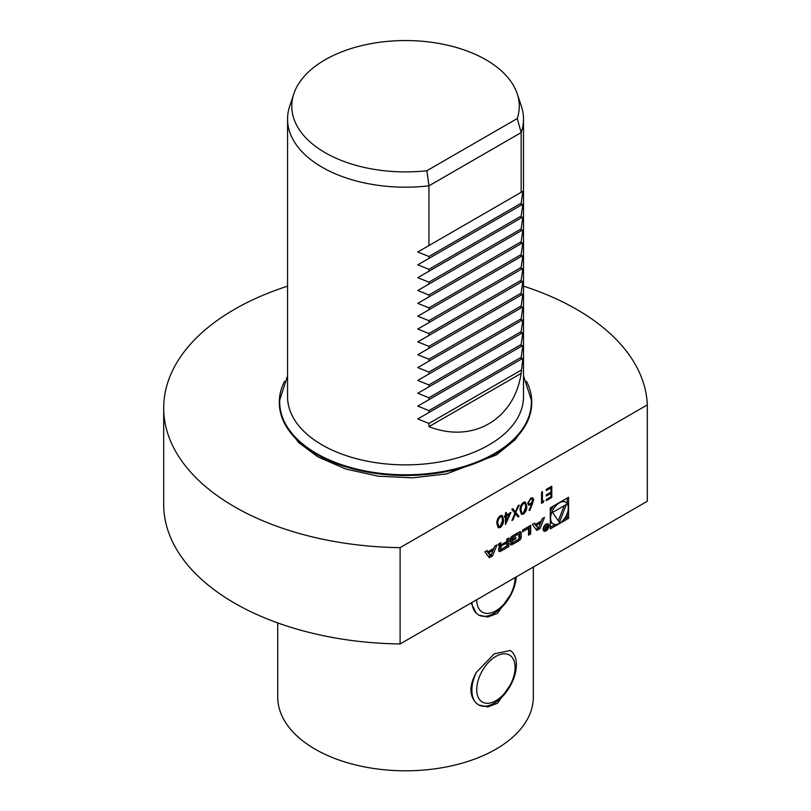 <?xml version="1.0" encoding="UTF-8"?>
<svg xmlns="http://www.w3.org/2000/svg" width="811" height="811" viewBox="0 0 811 811"><rect width="100%" height="100%" fill="white"/><g stroke="black" fill="none" stroke-linecap="round" stroke-linejoin="round"><path stroke-width="1.22" d="M543.928 500.843L543.35 502.333L541.555 503.367L541.555 492.135L542.427 491.628L542.427 501.715L543.928 500.843M523.45 502.293L525.477 502.09L526.704 506.317C526.988 509.338 525.903 511.944 523.45 514.113L521.382 514.316L520.094 510.139C519.851 507.078 520.966 504.462 523.45 502.293M510.981 512.37L505.496 524.474L505.496 516.698L504.371 517.347L504.371 516.191L505.496 515.543L505.496 512.947L506.368 512.451L506.368 515.036L510.981 512.37M550.304 507.808L550.304 528.884L568.562 518.351L568.562 497.265L550.304 507.808M163.69 408.045L163.69 504.371A241.84 139.624 0 0 0 400.107 643.964L647.31 501.239L647.31 404.912L400.107 547.638A241.84 139.624 180 0 1 163.69 408.045A241.84 139.624 180 0 1 287.56 286.161M400.107 643.964L400.107 547.638M489.357 557.826L492.5 556.011L497.011 544.82L494.751 546.127L493.828 548.408L488.019 551.764L487.097 550.547L484.836 551.855L489.357 557.826M499.779 551.521A14.568 8.404 120 0 0 502.039 550.507L508.882 546.553L508.882 537.967L506.743 539.203L506.743 541.576L501.715 544.475A1.308 0.75 120 0 1 501.056 544.546A1.308 0.75 120 0 1 500.792 543.948L500.792 542.64L498.643 543.877L498.643 545.185A2.048 1.186 120 0 0 499.069 546.127A2.048 1.186 120 0 0 499.779 546.168A14.568 8.404 120 0 0 501.157 545.621L501.157 545.833A14.568 8.404 120 0 0 499.779 546.878A2.048 1.186 120 0 0 498.643 549.159L498.643 550.537A2.048 1.186 120 0 0 499.069 551.48A2.048 1.186 120 0 0 499.779 551.521L498.684 550.882M511.427 544.789A14.568 8.404 120 0 0 513.687 543.775L517.793 541.403A14.568 8.404 120 0 0 520.054 539.812A2.048 1.186 120 0 0 521.179 537.531L521.179 532.797A2.048 1.186 120 0 0 520.763 531.854A2.048 1.186 120 0 0 520.054 531.813A14.568 8.404 120 0 0 517.793 532.827L513.687 535.189A14.568 8.404 120 0 0 511.427 536.791A2.048 1.186 120 0 0 510.301 539.072L510.301 541.87L515.786 538.707L515.786 537.47L512.44 539.406L512.44 538.707A1.308 0.75 120 0 1 513.363 537.105L518.117 534.368A1.308 0.75 120 0 1 518.766 534.307A1.308 0.75 120 0 1 519.04 534.905L519.04 537.896A1.308 0.75 120 0 1 518.117 539.497L513.363 542.235A1.308 0.75 120 0 1 512.714 542.295A1.308 0.75 120 0 1 512.491 541.991L510.301 543.806A2.048 1.186 120 0 0 510.727 544.749A2.048 1.186 120 0 0 511.427 544.789L510.332 544.161M528.539 528.356L528.539 535.209L530.678 533.973L530.678 525.386L522.598 530.049L522.598 531.783L528.539 528.356L527.14 527.545L522.598 530.171M548.976 525.842A4.126 2.382 120 0 0 548.114 523.947A4.126 2.382 120 0 0 543.988 526.329A4.126 2.382 120 0 0 543.988 531.104A4.126 2.382 120 0 0 547.172 529.999A4.126 2.382 120 0 0 548.976 525.842M534.581 523.136L532.31 524.443L536.831 530.414L539.974 528.6L544.495 517.408L542.224 518.716L541.312 520.997L535.493 524.352L534.581 523.136M500.245 515.695L502.262 515.492L503.499 519.719C503.783 522.74 502.698 525.335 500.245 527.505L498.177 527.718L496.879 523.531C496.636 520.469 497.761 517.864 500.245 515.695M515.978 512.633L519.03 516.374L518.026 516.952L515.482 513.829L512.937 519.892L511.923 520.48L514.975 513.211L511.792 509.308L512.805 508.73L515.472 512.005L518.148 505.648L519.152 505.06L515.705 512.471L519.03 516.374M532.604 503.692L529.695 510.504L529.025 510.281L531.6 504.26L528.529 505.162L527.708 503.286L530.749 498.086L532.827 497.853L533.689 499.799L529.695 510.504M551.784 486.225L551.784 497.457L546.29 500.63L546.29 499.475L550.912 496.819L550.912 493.352L546.29 496.018L546.29 494.872L550.912 492.206L550.912 487.877L546.29 490.543L546.29 489.398L551.784 486.225M476.341 703.228L478.794 705.002L487.766 706.918L497.478 703.249L511.923 682.69A31.457 18.166 120 0 0 511.923 651.841L510.251 650.513L494.304 653.838L476.341 672.38C469.123 685.305 469.123 695.585 476.341 703.228A31.457 18.166 120 0 1 476.341 672.38M478.561 704.871A31.457 18.166 120 0 0 511.923 682.69M478.581 614.981A31.457 18.166 -60 0 0 511.923 592.78L497.467 613.359L487.766 617.019L478.794 615.103L476.341 613.329L471.09 602.978M533.334 567.041L533.334 697.014A127.803 73.791 180 0 1 454.434 765.189A127.803 73.791 180 0 1 315.165 749.192A127.803 73.791 180 0 1 277.727 697.014L277.727 622.909M526.521 381.383A126.222 72.868 180 0 1 531.752 402.134A126.222 72.868 180 0 1 453.836 469.457A126.222 72.868 180 0 1 316.28 453.663A126.222 72.868 180 0 1 279.308 402.134A126.222 72.868 180 0 1 284.539 381.383M531.752 402.378A126.222 72.868 180 0 1 531.752 402.621A126.222 72.868 180 0 1 453.836 469.944A126.222 72.868 180 0 1 316.28 454.15A126.222 72.868 180 0 1 279.308 402.621A126.222 72.868 180 0 1 279.308 402.378M293.835 93.782L289.699 106.17A117.97 68.114 0 0 0 287.56 119.075L287.56 396.761A117.97 68.114 0 0 0 322.109 444.925A117.97 68.114 0 0 0 450.673 459.685A117.97 68.114 0 0 0 523.5 396.761L523.5 119.075A117.97 68.114 0 0 0 521.361 106.17L517.225 93.782A113.753 65.681 180 0 1 517.266 118.548L426.86 170.736A113.753 65.681 180 0 1 293.835 93.782A113.753 65.681 180 0 1 405.53 40.55A113.753 65.681 180 0 1 517.225 93.782M523.5 375.807L531.296 399.955A125.827 72.645 180 0 1 455.427 468.829A125.827 72.645 180 0 1 316.564 453.501A125.827 72.645 180 0 1 279.765 399.955L287.56 375.807M523.5 286.161A241.84 139.624 180 0 1 647.31 404.912M517.266 118.548L521.159 132.578L521.159 192.308L522.862 191.315L521.159 203.216L521.159 205.153L522.862 204.159L521.159 216.061L521.159 217.987L522.862 217.003L521.159 228.905L521.159 230.831L522.862 229.848L521.159 241.749L521.159 243.675L522.862 242.692L521.159 254.593L521.159 256.519L522.862 255.536L521.159 267.437L521.159 269.364L522.862 268.38L521.159 280.282L521.159 282.208L522.862 281.224L521.159 293.126L521.159 295.052L522.862 294.069L521.159 305.97L521.159 307.896L522.862 306.913L521.159 318.814L521.159 320.74L522.862 319.747L521.159 331.658L521.159 333.585L522.862 332.591L521.159 344.493L521.159 346.429L522.862 345.435L521.159 357.337L521.159 359.263L522.862 358.28L521.159 373.395C514.144 419.713 472.549 443.729 428.938 426.637L428.938 423.433L417.777 418.952L428.938 412.515L428.938 410.589L417.777 406.108L428.938 399.671L428.938 397.745L417.777 393.274L428.938 386.827L428.938 384.901L417.777 380.43L428.938 373.983L428.938 372.056L417.777 367.586L428.938 361.138L428.938 359.212L417.777 354.742L428.938 348.294L428.938 346.368L417.777 341.897L428.938 335.45L428.938 333.524L417.777 329.053L428.938 322.606L428.938 320.68L417.777 316.209L428.938 309.761L428.938 307.835L417.777 303.365L428.938 296.917L428.938 294.991L417.777 290.52L428.938 284.083L428.938 282.157L417.777 277.676L428.938 271.239L428.938 269.313L417.777 264.832L428.938 258.395L428.938 256.469L417.777 251.998L428.938 245.551L428.938 185.831L521.159 132.578A117.97 68.114 0 0 0 523.5 119.075M287.56 119.075A117.97 68.114 0 0 0 428.938 185.831L426.86 170.736M522.862 191.315L417.777 251.998M521.159 203.216L428.938 256.469M428.938 245.551L521.159 192.308M428.938 258.395L521.159 205.153M522.862 204.159L417.777 264.832M521.159 216.061L428.938 269.313M522.862 217.003L417.777 277.676M521.159 228.905L428.938 282.157M428.938 271.239L521.159 217.987M428.938 284.083L521.159 230.831M522.862 229.848L417.777 290.52M521.159 241.749L428.938 294.991M522.862 242.692L417.777 303.365M521.159 254.593L428.938 307.835M428.938 296.917L521.159 243.675M428.938 309.761L521.159 256.519M522.862 255.536L417.777 316.209M521.159 267.437L428.938 320.68M522.862 268.38L417.777 329.053M521.159 280.282L428.938 333.524M428.938 322.606L521.159 269.364M428.938 335.45L521.159 282.208M522.862 358.28L417.777 418.952M521.159 370.181L428.938 423.433M428.938 412.515L521.159 359.263M521.159 373.395L428.938 426.637M521.159 357.337L428.938 410.589M522.862 345.435L417.777 406.108M428.938 399.671L521.159 346.429M521.159 344.493L428.938 397.745M522.862 332.591L417.777 393.274M428.938 386.827L521.159 333.585M521.159 331.658L428.938 384.901M522.862 319.747L417.777 380.43M428.938 373.983L521.159 320.74M521.159 318.814L428.938 372.056M522.862 306.913L417.777 367.586M428.938 361.138L521.159 307.896M521.159 305.97L428.938 359.212M522.862 294.069L417.777 354.742M428.938 348.294L521.159 295.052M521.159 293.126L428.938 346.368M522.862 281.224L417.777 341.897M511.923 651.841A31.457 18.166 120 0 0 510.078 650.422M476.716 599.724A27.128 15.662 120 0 0 489.834 613.167A27.128 15.662 120 0 0 511.244 593.094A27.128 15.662 120 0 0 515.086 577.574M471.961 602.472A31.457 18.166 120 0 0 476.341 613.329M511.923 592.78A31.457 18.166 120 0 0 516.303 576.874M495.906 656.403A27.128 15.662 120 0 0 478.743 698.362A27.128 15.662 120 0 0 511.244 682.994A27.128 15.662 120 0 0 513.059 658.745A27.128 15.662 120 0 0 495.906 656.403M563.726 519.527L567.173 517.54L567.173 513.576M567.173 503.651L567.173 498.066M567.173 517.54L568.562 518.351M550.304 527.282L555.13 524.494M565.693 502.232A12.52 7.228 120 0 0 553.173 509.46A12.52 7.228 120 0 0 553.173 523.916A12.52 7.228 120 0 0 562.814 520.561A12.52 7.228 120 0 0 568.278 507.97A12.52 7.228 120 0 0 565.693 502.232L564.304 501.431A12.52 7.228 120 0 0 562.337 500.853M553.741 505.821A12.52 7.228 120 0 0 550.304 511.782M550.304 521.706A12.52 7.228 120 0 0 551.784 523.115L553.173 523.916M566.342 504.472L552.514 512.461L559.428 522.294L566.342 504.472M558.333 520.733L564.152 505.74M490.929 555.596L488.729 552.707L493.118 550.172L490.929 555.596L489.53 554.795L487.34 551.906L488.729 552.707M491.942 549.493L493.118 550.172M488.019 551.764L486.559 550.862M491.071 555.231L494.781 546.117M491.101 555.211L492.5 556.011M488.506 556.711L490.675 555.454M499.87 544.87L501.157 545.621M498.643 545.276A14.568 8.404 120 0 0 499.769 544.82M499.434 543.421A1.308 0.75 120 0 0 499.667 543.735L501.056 544.546M498.643 550.628A14.568 8.404 120 0 0 500.651 549.696L507.493 545.752L507.493 538.778M507.493 545.752L508.882 546.553M501.715 546.077A1.308 0.75 120 0 0 500.792 547.678L500.792 548.429A1.308 0.75 120 0 0 501.056 549.027A1.308 0.75 120 0 0 501.715 548.966L506.743 546.056L506.743 543.177L501.208 545.793M501.056 549.027L499.667 548.226A1.308 0.75 120 0 1 499.404 547.628L499.404 547.253M505.354 542.377L506.743 543.177M501.664 544.505L500.488 545.185M518.766 534.307L517.377 533.496A1.308 0.75 120 0 0 516.729 533.567L518.117 534.368M512.217 536.172L516.729 533.567M511.508 536.72A1.308 0.75 120 0 0 511.052 537.906L512.44 538.707M512.44 539.406L511.052 537.906M514.721 538.088L515.786 538.707M510.301 540.268L512.116 539.214M518.584 539.072A14.568 8.404 120 0 0 518.665 539.011A2.048 1.186 120 0 0 519.79 536.72L519.79 531.986A2.048 1.186 120 0 0 519.79 531.894M510.301 543.897A14.568 8.404 120 0 0 512.299 542.975L516.404 540.602A14.568 8.404 120 0 0 517.884 539.629M528.539 533.597L529.289 533.162L529.289 526.187M529.289 533.162L530.678 533.973M548.418 526.157A3.345 1.926 120 0 0 547.719 524.626A3.345 1.926 120 0 0 544.384 526.562A3.345 1.926 120 0 0 544.384 530.424A3.345 1.926 120 0 0 546.959 529.522A3.345 1.926 120 0 0 548.418 526.157M547.547 524.524A4.126 2.382 120 0 0 547.303 523.754M543.411 530.495A4.126 2.382 120 0 0 544.201 530.313M544.82 529.309L545.874 529.836L547.192 529.086L547.192 524.96L546.817 526.998L544.587 526.461L545.661 527.687L544.82 529.309L545.874 529.836L544.83 529.228M546.34 527.272L544.657 526.42M546.817 528.813L545.448 529.411L546.817 527.474L546.817 528.813M535.493 524.352L534.033 523.45M538.555 527.819L542.255 518.705M538.585 527.799L539.974 528.6M535.99 529.299L538.149 528.042M538.403 528.194L536.213 525.295L540.592 522.76L538.403 528.194L534.814 524.494L536.213 525.295M539.416 522.081L540.592 522.76M502.121 515.411L503.499 519.719M503.215 519.557C503.509 522.578 502.425 525.173 499.961 527.343L500.245 527.505M499.961 527.343L498.045 527.626M501.553 516.678L499.931 516.698L497.853 519.841L497.478 522.872L498.623 526.4M500.215 526.369L502.627 520.226L501.695 516.749L500.215 516.86L498.126 519.993L497.761 523.034L498.765 526.491L500.215 526.369M510.514 512.643L505.496 523.987M504.371 517.023L505.496 516.698M506.084 512.603L506.368 515.036M509.267 514.519L506.084 516.029L506.368 521.067L509.267 514.519L506.368 516.191L506.368 521.067M518.756 516.212L517.844 516.739M512.937 519.892L515.482 513.829M512.653 519.729L512.096 520.054M512.704 508.791L515.472 512.005M518.695 505.324L515.705 512.471M525.325 502.019L526.704 506.317M526.43 506.155C526.714 509.186 525.629 511.782 523.176 513.951L523.45 514.113M523.176 513.951L521.25 514.225M524.758 503.276L523.146 503.307L521.057 506.439L520.682 509.48L521.828 512.998M523.419 512.968L525.832 506.824L524.91 503.347L523.419 503.459L521.331 506.601L520.966 509.632L521.97 513.089L523.419 512.968M530.587 504.949L531.6 504.26M530.313 504.787L528.397 505.071M532.685 497.782L533.689 499.799M533.415 499.647L532.33 503.54M532.128 499.018L530.414 499.1L528.296 502.556L528.985 503.783M528.579 502.719L529.117 503.874L530.769 503.682L532.817 500.265L532.29 499.089L530.698 499.262L528.296 502.556M543.482 501.097L543.35 502.333M543.076 502.171L541.555 503.053M542.143 491.79L542.427 501.715M551.51 486.387L551.784 497.457M551.51 497.305L546.29 500.306M546.29 495.703L550.912 493.352M546.29 490.229L550.912 487.877M498.684 545.539L499.779 546.168M499.667 543.289L500.792 543.948M500.651 549.696L502.039 550.507M499.627 547.009L500.792 547.678M499.404 547.628L500.792 548.429M512.005 536.324L513.363 537.105M519.79 531.986L521.179 532.797M519.79 536.72L521.179 537.531M518.665 539.011L520.054 539.812M516.404 540.602L517.793 541.403M512.299 542.975L513.687 543.775M284.539 423.362L298.58 442.512L317.993 456.928L345.902 469.062L378.271 476.189L412.687 477.841L446.567 473.888L496.291 454.991L515.198 439.744L526.521 423.372M499.84 544.81L501.228 545.61M543.167 529.725L544.384 530.424M546.513 523.926L547.719 524.626M544.445 526.552L545.833 527.353M544.84 529.066L545.448 529.411"/></g></svg>
